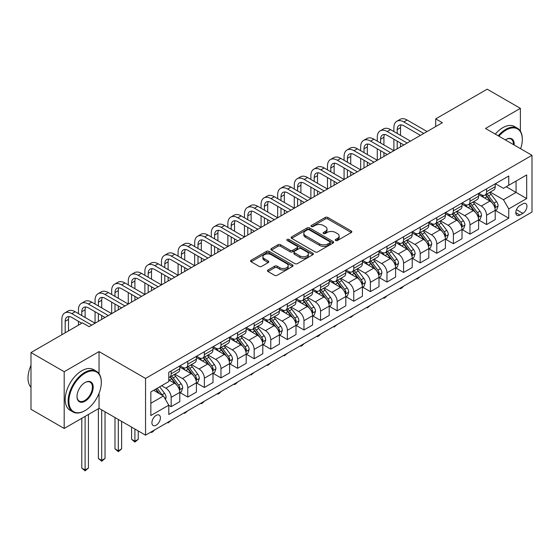 <?xml version="1.0" encoding="UTF-8"?>
<svg xmlns="http://www.w3.org/2000/svg" width="560" height="560" viewBox="0 0 560 560"><rect width="100%" height="100%" fill="white"/><g stroke="black" fill="none" stroke-linecap="round" stroke-linejoin="round"><path stroke-width="0.84" d="M335.615 240.513A1.288 0.742 0 0 0 337.442 240.513L351.295 232.519A1.841 1.064 0 0 0 351.834 231.763A1.841 1.064 0 0 0 351.295 231.014L327.831 217.462A1.841 1.064 0 0 0 325.22 217.462L311.367 225.463A1.288 0.742 0 0 0 310.989 225.988A1.288 0.742 0 0 0 311.367 226.513A1.288 0.742 0 0 0 313.194 226.513L314.986 225.484A5.901 3.409 0 0 1 323.33 225.484L325.283 226.611A5.901 3.409 0 0 1 327.012 229.019A5.901 3.409 0 0 1 325.283 231.427L323.491 232.463A1.288 0.742 0 0 0 323.113 232.988A1.288 0.742 0 0 0 323.491 233.513A1.288 0.742 0 0 0 325.318 233.513L327.11 232.477A5.901 3.409 0 0 1 335.454 232.477L337.407 233.611A5.901 3.409 0 0 1 339.136 236.019A5.901 3.409 0 0 1 337.407 238.427L335.615 239.463A1.288 0.742 0 0 0 335.237 239.988A1.288 0.742 0 0 0 335.615 240.513L335.615 239.463M156.156 425.201A6.013 3.472 120 0 0 160.083 419.909A6.013 3.472 120 0 0 159.166 415.093A6.013 3.472 120 0 0 156.156 415.387A6.013 3.472 120 0 0 152.229 420.686A6.013 3.472 120 0 0 153.153 425.502A6.013 3.472 120 0 0 156.156 425.201M267.995 269.997A1.841 1.064 0 0 0 267.456 270.753A1.841 1.064 0 0 0 267.995 271.502L274.575 275.303A1.841 1.064 0 0 0 277.186 275.303L292.565 266.42A1.841 1.064 0 0 0 293.104 265.671A1.841 1.064 0 0 0 292.565 264.915L269.101 251.37A1.841 1.064 0 0 0 266.497 251.37L251.111 260.253A1.841 1.064 0 0 0 250.572 261.002A1.841 1.064 0 0 0 251.111 261.758L259.063 266.35A1.841 1.064 0 0 0 261.674 266.35L268.254 262.549A1.841 1.064 0 0 0 268.793 261.793A1.841 1.064 0 0 0 268.254 261.044L264.313 258.762A4.928 2.849 0 0 1 262.864 256.753A4.928 2.849 0 0 1 265.909 254.121A4.928 2.849 0 0 1 271.285 254.737L286.734 263.655A4.928 2.849 0 0 1 288.176 265.671A4.928 2.849 0 0 1 285.131 268.303A4.928 2.849 0 0 1 279.755 267.687L277.186 266.196A1.841 1.064 0 0 0 274.575 266.196L267.995 269.997L267.995 271.502M99.05 351.596L64.19 371.721L30.989 352.555L30.989 409.29L64.19 428.463L99.05 408.338L145.537 435.169L145.537 378.427L99.05 351.596L99.05 373.688M520.38 131.124L520.38 108.346L485.52 128.471L532 155.309L145.537 378.427M520.38 108.346L487.179 89.173L435.715 118.888L435.715 126.553M30.989 352.555L82.453 322.84L89.089 326.676L442.358 122.717L435.715 118.888M315.119 251.895A1.841 1.064 0 0 0 317.723 251.895L333.109 243.019A1.841 1.064 0 0 0 333.648 242.263A1.841 1.064 0 0 0 333.109 241.514L309.645 227.962A1.841 1.064 0 0 0 307.034 227.962L291.655 236.845A1.841 1.064 0 0 0 291.116 237.601A1.841 1.064 0 0 0 291.655 238.35L315.119 251.895M287.672 240.793A1.288 0.742 0 0 1 288.981 240.975L288.981 239.442L312.837 253.218A1.841 1.064 0 0 1 313.376 253.967A1.841 1.064 0 0 1 312.837 254.723L297.451 263.599A1.841 1.064 0 0 1 294.847 263.599L271.383 250.054L271.383 248.549A1.841 1.064 0 0 0 270.844 249.298A1.841 1.064 0 0 0 271.383 250.054M271.383 248.549L277.963 244.748A1.841 1.064 0 0 1 280.574 244.748L290.087 250.243A1.841 1.064 0 0 0 292.698 250.243L297.066 247.723A1.841 1.064 0 0 0 297.605 246.967A1.841 1.064 0 0 0 297.066 246.218L287.154 240.492A1.288 0.742 0 0 1 286.776 239.967A1.288 0.742 0 0 1 287.574 239.281A1.288 0.742 0 0 1 288.981 239.442M522.837 203.84L519.918 205.527A5.824 3.36 120 0 0 516.11 210.658A5.824 3.36 120 0 0 517.006 215.327A5.824 3.36 120 0 0 519.918 215.04L522.837 213.353A5.824 3.36 120 0 0 526.638 208.222A5.824 3.36 120 0 0 525.749 203.553A5.824 3.36 120 0 0 522.837 203.84M145.537 435.169L532 212.044L532 155.309M495.411 183.715L503.447 188.356L508.76 185.283L508.76 176.008L168.777 372.295L168.777 381.577L150.843 391.923L150.843 415.541L168.777 405.188L168.777 414.47L508.76 218.183L508.76 208.901L503.447 199.703L490.238 192.08M508.76 185.283L526.687 174.937L526.687 198.548L508.76 208.901M64.19 371.721L64.19 428.463M506.233 186.746L516.061 192.416L516.061 181.069L526.687 174.937M503.447 199.703L516.061 192.416L526.687 198.548M150.843 403.277L163.464 395.99L153.636 390.313M168.777 405.265L171.164 406.651L171.164 397.369A7.511 4.34 -120 0 0 165.851 388.171L161.602 385.714M171.164 406.651L179.795 401.667L179.795 392.385A7.511 4.34 -120 0 0 174.482 383.187L168.777 379.89M179.998 392.581L187.768 397.061L187.768 387.786A7.511 4.34 -120 0 0 182.455 378.581L174.825 374.178M187.768 397.061L196.399 392.077L196.399 382.802A7.511 4.34 -120 0 0 191.086 373.597L179.795 367.08M196.595 382.991L204.365 387.478L204.365 378.203A7.511 4.34 -120 0 0 199.052 368.998L191.429 364.595M204.365 387.478L212.996 382.494L212.996 373.219A7.511 4.34 -120 0 0 207.69 364.014L196.399 357.497M213.199 373.408L220.969 377.895L220.969 368.62A7.511 4.34 -120 0 0 215.656 359.415L208.026 355.012M220.969 377.895L229.6 372.911L229.6 363.636A7.511 4.34 -120 0 0 224.287 354.431L212.996 347.914M229.796 363.825L237.566 368.312L237.566 359.03A7.511 4.34 -120 0 0 232.253 349.832L224.63 345.429M237.566 368.312L246.204 363.328L246.204 354.046A7.511 4.34 -120 0 0 240.891 344.848L229.6 338.331M246.4 354.242L254.17 358.729L254.17 349.447A7.511 4.34 -120 0 0 248.857 340.249L241.227 335.846M254.17 358.729L262.801 353.745L262.801 344.463A7.511 4.34 -120 0 0 257.488 335.265L246.204 328.748M263.004 344.659L270.767 349.139L270.767 339.864A7.511 4.34 -120 0 0 265.461 330.659L257.831 326.256M270.767 349.139L279.405 344.155L279.405 334.88A7.511 4.34 -120 0 0 274.092 325.682L262.801 319.158M279.601 335.069L287.371 339.556L287.371 330.281A7.511 4.34 -120 0 0 282.058 321.076L274.428 316.673M287.371 339.556L296.002 334.572L296.002 325.297A7.511 4.34 -120 0 0 290.689 316.092L279.405 309.575M296.205 325.486L303.975 329.973L303.975 320.698A7.511 4.34 -120 0 0 298.662 311.493L291.032 307.09M303.975 329.973L312.606 324.989L312.606 315.714A7.511 4.34 -120 0 0 307.293 306.509L296.002 299.992M312.802 315.903L320.572 320.39L320.572 311.108A7.511 4.34 -120 0 0 315.259 301.91L307.636 297.507M320.572 320.39L329.203 315.406L329.203 306.124A7.511 4.34 -120 0 0 323.89 296.926L312.606 290.409M329.406 306.32L337.176 310.807L337.176 301.525A7.511 4.34 -120 0 0 331.863 292.327L324.233 287.924M337.176 310.807L345.807 305.823L345.807 296.541A7.511 4.34 -120 0 0 340.494 287.343L329.203 280.826M346.003 296.737L353.773 301.217L353.773 291.942A7.511 4.34 -120 0 0 348.46 282.737L340.837 278.334M353.773 301.217L362.404 296.233L362.404 286.958A7.511 4.34 -120 0 0 357.091 277.76L345.807 271.236M362.607 287.147L370.377 291.634L370.377 282.359A7.511 4.34 -120 0 0 365.064 273.154L357.434 268.751M370.377 291.634L379.008 286.65L379.008 277.375A7.511 4.34 -120 0 0 373.695 268.17L362.404 261.653M379.204 277.564L386.974 282.051L386.974 272.776A7.511 4.34 -120 0 0 381.661 263.571L374.038 259.168M386.974 282.051L395.605 277.067L395.605 267.792A7.511 4.34 -120 0 0 390.299 258.587L379.008 252.07M395.808 267.981L403.578 272.468L403.578 263.186A7.511 4.34 -120 0 0 398.265 253.988L390.635 249.585M403.578 272.468L412.209 267.484L412.209 258.202A7.511 4.34 -120 0 0 406.896 249.004L395.605 242.487M412.405 258.398L420.175 262.885L420.175 253.603A7.511 4.34 -120 0 0 414.862 244.405L407.239 240.002M420.175 262.885L428.806 257.901L428.806 248.619A7.511 4.34 -120 0 0 423.5 239.421L412.209 232.904M429.009 248.815L436.779 253.295L436.779 244.02A7.511 4.34 -120 0 0 431.466 234.822L423.836 230.412M436.779 253.295L445.41 248.311L445.41 239.036A7.511 4.34 -120 0 0 440.097 229.838L428.806 223.314M445.606 239.225L453.376 243.712L453.376 234.437A7.511 4.34 -120 0 0 448.063 225.232L440.44 220.829M453.376 243.712L462.014 238.728L462.014 229.453A7.511 4.34 -120 0 0 456.701 220.248L445.41 213.731M462.21 229.642L469.98 234.129L469.98 224.854A7.511 4.34 -120 0 0 464.667 215.649L457.037 211.246M469.98 234.129L478.611 229.145L478.611 219.87A7.511 4.34 -120 0 0 473.298 210.665L462.014 204.148M478.814 220.059L486.577 224.546L486.577 215.264A7.511 4.34 -120 0 0 481.271 206.066L473.641 201.663M486.577 224.546L495.215 219.562L495.215 210.28A7.511 4.34 -120 0 0 489.902 201.082L478.611 194.565M478.814 193.298L481.271 194.719A7.511 4.34 -120 0 0 485.023 195.09A7.511 4.34 -120 0 0 486.577 191.653L486.577 188.811M462.21 202.881L464.667 204.302A7.511 4.34 -120 0 0 468.426 204.673A7.511 4.34 -120 0 0 469.98 201.236L469.98 198.401M445.606 212.471L448.063 213.885A7.511 4.34 -120 0 0 451.822 214.256A7.511 4.34 -120 0 0 453.376 210.819L453.376 207.984M429.009 222.054L431.466 223.468A7.511 4.34 -120 0 0 435.225 223.846A7.511 4.34 -120 0 0 436.779 220.402L436.779 217.567M412.405 231.637L414.862 233.058A7.511 4.34 -120 0 0 418.621 233.429A7.511 4.34 -120 0 0 420.175 229.985L420.175 227.15M395.808 241.22L398.265 242.641A7.511 4.34 -120 0 0 402.017 243.012A7.511 4.34 -120 0 0 403.578 239.575L403.578 236.733M379.204 250.803L381.661 252.224A7.511 4.34 -120 0 0 385.42 252.595A7.511 4.34 -120 0 0 386.974 249.158L386.974 246.316M362.607 260.386L365.064 261.807A7.511 4.34 -120 0 0 368.816 262.178A7.511 4.34 -120 0 0 370.377 258.741L370.377 255.906M346.003 269.976L348.46 271.39A7.511 4.34 -120 0 0 352.219 271.761A7.511 4.34 -120 0 0 353.773 268.324L353.773 265.489M329.406 279.559L331.863 280.98A7.511 4.34 -120 0 0 335.615 281.351A7.511 4.34 -120 0 0 337.176 277.907L337.176 275.072M312.802 289.142L315.259 290.563A7.511 4.34 -120 0 0 319.018 290.934A7.511 4.34 -120 0 0 320.572 287.497L320.572 284.655M296.205 298.725L298.662 300.146A7.511 4.34 -120 0 0 302.414 300.517A7.511 4.34 -120 0 0 303.975 297.08L303.975 294.238M279.601 308.308L282.058 309.729A7.511 4.34 -120 0 0 285.817 310.1A7.511 4.34 -120 0 0 287.371 306.663L287.371 303.828M263.004 317.898L265.461 319.312A7.511 4.34 -120 0 0 269.213 319.683A7.511 4.34 -120 0 0 270.767 316.246L270.767 313.411M246.4 327.481L248.857 328.902A7.511 4.34 -120 0 0 252.616 329.273A7.511 4.34 -120 0 0 254.17 325.829L254.17 322.994M229.796 337.064L232.253 338.485A7.511 4.34 -120 0 0 236.012 338.856A7.511 4.34 -120 0 0 237.566 335.419L237.566 332.577M213.199 346.647L215.656 348.068A7.511 4.34 -120 0 0 219.415 348.439A7.511 4.34 -120 0 0 220.969 345.002L220.969 342.16M196.595 356.23L199.052 357.651A7.511 4.34 -120 0 0 202.811 358.022A7.511 4.34 -120 0 0 204.365 354.585L204.365 351.75M179.998 365.82L182.455 367.234A7.511 4.34 -120 0 0 186.207 367.605A7.511 4.34 -120 0 0 187.768 364.168L187.768 361.333M495.411 210.476L508.76 218.183M485.023 195.09L493.654 190.106A7.511 4.34 -120 0 0 495.215 186.669L495.215 183.827M468.426 204.673L477.057 199.689A7.511 4.34 -120 0 0 478.611 196.252L478.611 193.417M451.822 214.256L460.453 209.272A7.511 4.34 -120 0 0 462.014 205.835L462.014 203M435.225 223.846L443.856 218.862A7.511 4.34 -120 0 0 445.41 215.418L445.41 212.583M418.621 233.429L427.252 228.445A7.511 4.34 -120 0 0 428.806 225.001L428.806 222.166M402.017 243.012L410.655 238.028A7.511 4.34 -120 0 0 412.209 234.591L412.209 231.749M385.42 252.595L394.051 247.611A7.511 4.34 -120 0 0 395.605 244.174L395.605 241.339M368.816 262.178L377.454 257.194A7.511 4.34 -120 0 0 379.008 253.757L379.008 250.922M352.219 271.761L360.85 266.784A7.511 4.34 -120 0 0 362.404 263.34L362.404 260.505M335.615 281.351L344.253 276.367A7.511 4.34 -120 0 0 345.807 272.923L345.807 270.088M319.018 290.934L327.649 285.95A7.511 4.34 -120 0 0 329.203 282.513L329.203 279.671M302.414 300.517L311.045 295.533A7.511 4.34 -120 0 0 312.606 292.096L312.606 289.254M285.817 310.1L294.448 305.116A7.511 4.34 -120 0 0 296.002 301.679L296.002 298.844M269.213 319.683L277.844 314.706A7.511 4.34 -120 0 0 279.405 311.262L279.405 308.427M252.616 329.273L261.247 324.289A7.511 4.34 -120 0 0 262.801 320.845L262.801 318.01M236.012 338.856L244.643 333.872A7.511 4.34 -120 0 0 246.204 330.435L246.204 327.593M219.415 348.439L228.046 343.455A7.511 4.34 -120 0 0 229.6 340.018L229.6 337.176M202.811 358.022L211.442 353.038A7.511 4.34 -120 0 0 212.996 349.601L212.996 346.766M186.207 367.605L194.845 362.621A7.511 4.34 -120 0 0 196.399 359.184L196.399 356.349M168.777 377.496A7.511 4.34 -120 0 0 169.61 377.195L178.241 372.211A7.511 4.34 -120 0 0 179.795 368.767L179.795 365.932M169.61 377.195A7.511 4.34 -120 0 0 171.164 373.751L171.164 370.916M163.464 395.99L168.777 405.188M99.05 408.338L99.05 393.323M336.133 240.695L337.407 239.96A5.901 3.409 0 0 0 339.136 237.552L339.136 236.019M327.012 229.019L327.012 230.552A5.901 3.409 0 0 1 325.283 232.96L324.009 233.695M351.267 232.533L327.831 219.002A1.841 1.064 0 0 0 325.22 219.002L311.885 226.695M333.081 243.033L309.645 229.495A1.841 1.064 0 0 0 307.034 229.495L291.676 238.364M329.847 242.788A1.288 0.742 0 0 0 330.225 242.263A1.288 0.742 0 0 0 329.847 241.738L309.253 229.845A1.288 0.742 0 0 0 307.426 229.845L305.536 230.937A5.901 3.409 0 0 0 303.807 233.345A5.901 3.409 0 0 0 305.536 235.753L319.613 243.88A5.901 3.409 0 0 0 327.957 243.88L329.847 242.788L329.847 244.321A1.288 0.742 0 0 0 330.225 243.796L330.225 242.263M303.807 233.345L303.807 234.878A5.901 3.409 0 0 0 305.536 237.286L305.536 235.753M329.847 244.321L327.957 245.413A5.901 3.409 0 0 1 319.613 245.413L305.536 237.286M271.404 250.068L277.963 246.281L277.963 244.748M297.605 246.967L297.605 248.5A1.841 1.064 0 0 1 297.066 249.256L292.698 251.776A1.841 1.064 0 0 1 290.087 251.776L280.574 246.281A1.841 1.064 0 0 0 277.963 246.281M288.981 240.975L312.809 254.737M299.964 255.941A4.928 2.849 0 0 0 305.34 256.557A4.928 2.849 0 0 0 308.385 253.932A4.928 2.849 0 0 0 306.936 251.916L301.497 248.773A1.841 1.064 0 0 0 298.886 248.773L294.518 251.293A1.841 1.064 0 0 0 293.979 252.049A1.841 1.064 0 0 0 294.518 252.798L299.964 255.941L299.964 257.474A4.928 2.849 0 0 0 305.34 258.097A4.928 2.849 0 0 0 308.385 255.465L308.385 253.932M293.979 252.049L293.979 253.582A1.841 1.064 0 0 0 294.518 254.331L294.518 252.798M299.964 257.474L294.518 254.331M288.176 265.671L288.176 267.204A4.928 2.849 0 0 1 285.131 269.836A4.928 2.849 0 0 1 279.755 269.22L277.186 267.729A1.841 1.064 0 0 0 274.575 267.729L268.016 271.516M262.864 256.753L262.864 258.286A4.928 2.849 0 0 0 264.313 260.302L264.313 258.762M268.233 262.563L264.313 260.302M292.544 266.434L269.101 252.903A1.841 1.064 0 0 0 266.497 252.903L251.139 261.772L251.111 260.253M495.215 210.588L496.804 209.671L498.134 205.835A4.977 2.877 -120 0 0 496.545 201.6L491.12 194.355A14.371 8.295 -120 0 0 489.552 192.479M484.155 197.764A14.371 8.295 -120 0 0 481.215 194.684M494.76 207.543L495.446 206.045A4.977 2.877 -120 0 0 494.025 203.056L488.593 195.811A14.371 8.295 -120 0 0 487.025 193.935M485.688 194.705A11.928 6.888 60 0 1 487.648 196.931L492.24 203.063M485.436 194.852A14.371 8.295 60 0 1 487.004 196.728L490.609 201.544M420.266 276.556L417.123 279.139L416.458 278.754M417.123 278.369L417.123 279.139M393.883 131.537L393.883 127.701A14.084 8.134 60 0 1 396.802 121.254L400.12 119.336A14.084 8.134 60 0 1 407.162 120.036L427.084 131.537M396.802 121.254A14.084 8.134 60 0 1 403.844 121.954L423.766 133.455M420.441 135.373L403.844 125.783A9.394 5.425 -120 0 0 399.147 125.321A9.394 5.425 -120 0 0 397.201 129.619L397.201 133.455M401.107 124.887A9.394 5.425 -120 0 0 400.519 127.701L400.519 135.373M397.201 141.12L397.201 148.792M400.519 143.038L400.519 146.874M360.682 150.703L360.682 146.874A14.084 8.134 60 0 1 363.594 140.427L366.919 138.509A14.084 8.134 60 0 1 373.961 139.202L393.883 150.703L393.883 139.202M478.611 220.171L480.207 219.254L481.53 215.418A4.977 2.877 -120 0 0 479.948 211.183L474.516 203.938A14.371 8.295 -120 0 0 472.948 202.062M467.551 207.347A14.371 8.295 -120 0 0 464.611 204.267M478.156 217.126L478.849 215.635A4.977 2.877 -120 0 0 477.421 212.639L471.996 205.394A14.371 8.295 -120 0 0 470.428 203.518M469.091 204.288A11.928 6.888 60 0 1 471.051 206.514L475.643 212.646M468.832 204.435A14.371 8.295 60 0 1 470.4 206.318L474.012 211.127M403.662 286.139L401.849 287.959L400.519 288.722L399.854 288.337M400.519 287.952L400.519 288.722M462.014 229.761L463.603 228.837L464.933 225.001A4.977 2.877 -120 0 0 463.344 220.766L457.919 213.521A14.371 8.295 -120 0 0 456.351 211.645M450.954 216.93A14.371 8.295 -120 0 0 448.014 213.857M461.559 226.709L462.245 225.218A4.977 2.877 -120 0 0 460.824 222.222L455.392 214.977A14.371 8.295 -120 0 0 453.824 213.101M452.487 213.871A11.928 6.888 60 0 1 454.447 216.097L459.039 222.229M452.235 214.018A14.371 8.295 60 0 1 453.803 215.901L457.408 220.717M387.065 295.722L385.252 297.542L383.922 298.305L383.257 297.92M383.922 297.542L383.922 298.305M445.41 239.344L447.006 238.42L448.329 234.591A4.977 2.877 -120 0 0 446.74 230.349L441.315 223.104A14.371 8.295 -120 0 0 439.747 221.228M434.35 226.52A14.371 8.295 -120 0 0 431.41 223.44M444.955 236.292L445.641 234.801A4.977 2.877 -120 0 0 444.22 231.805L438.795 224.56A14.371 8.295 -120 0 0 437.227 222.684M435.89 223.461A11.928 6.888 60 0 1 437.843 225.68L442.442 231.812M435.631 223.608A14.371 8.295 60 0 1 437.199 225.484L440.804 230.3M370.461 305.312L367.318 307.895L366.653 307.51M367.318 307.125L367.318 307.895M377.279 141.12L377.279 137.291A14.084 8.134 60 0 1 380.198 130.837L383.516 128.919A14.084 8.134 60 0 1 390.558 129.619L410.48 141.12M380.198 130.837A14.084 8.134 60 0 1 387.24 131.537L407.162 143.038M403.844 144.956L387.24 135.373A9.394 5.425 -120 0 0 382.543 134.904A9.394 5.425 -120 0 0 380.604 139.202L380.604 143.038M384.51 134.47A9.394 5.425 -120 0 0 383.922 137.291L383.922 144.956M380.604 150.703L380.604 158.375M383.922 152.621L383.922 156.457M344.078 160.293L344.078 156.457A14.084 8.134 60 0 1 346.997 150.01L350.315 148.092A14.084 8.134 60 0 1 357.357 148.792L377.279 160.293L377.279 148.792M363.594 140.427A14.084 8.134 60 0 1 370.643 141.12L390.558 152.621M387.24 154.539L370.643 144.956A9.394 5.425 -120 0 0 365.946 144.487A9.394 5.425 -120 0 0 364 148.792L364 152.621M367.906 144.06A9.394 5.425 -120 0 0 367.318 146.874L367.318 154.539M364 160.293L364 167.958M367.318 162.204L367.318 166.04M327.481 169.876L327.481 166.04A14.084 8.134 60 0 1 330.393 159.593L333.718 157.675A14.084 8.134 60 0 1 340.76 158.375L360.682 169.876L360.682 158.375M346.997 150.01A14.084 8.134 60 0 1 354.039 150.703L373.961 162.204M370.643 164.122L354.039 154.539A9.394 5.425 -120 0 0 349.342 154.077A9.394 5.425 -120 0 0 347.396 158.375L347.396 162.204M351.309 153.643A9.394 5.425 -120 0 0 350.721 156.457L350.721 164.122M347.396 169.876L347.396 177.541M350.721 171.794L350.721 175.623M310.877 179.459L310.877 175.623A14.084 8.134 60 0 1 313.796 169.176L317.114 167.258A14.084 8.134 60 0 1 324.156 167.958L344.078 179.459L344.078 167.958M428.806 248.927L430.402 248.01L431.732 244.174A4.977 2.877 -120 0 0 430.143 239.932L424.718 232.694A14.371 8.295 -120 0 0 423.15 230.811M417.753 236.103A14.371 8.295 -120 0 0 414.813 233.023M428.358 245.875L429.044 244.384A4.977 2.877 -120 0 0 427.616 241.388L422.191 234.15A14.371 8.295 -120 0 0 420.623 232.267M419.286 233.044A11.928 6.888 60 0 1 421.246 235.27L425.838 241.395M419.034 233.191A14.371 8.295 60 0 1 420.602 235.067L424.207 239.883M353.864 314.895L350.721 317.478L350.056 317.093M350.721 316.708L350.721 317.478M330.393 159.593A14.084 8.134 60 0 1 337.442 160.293L357.357 171.794M354.039 173.705L337.442 164.122A9.394 5.425 -120 0 0 332.745 163.66A9.394 5.425 -120 0 0 330.799 167.958L330.799 171.794M334.705 163.226A9.394 5.425 -120 0 0 334.117 166.04L334.117 173.705M330.799 179.459L330.799 187.124M334.117 181.377L334.117 185.206M294.28 189.042L294.28 185.213A14.084 8.134 60 0 1 297.192 178.759L300.517 176.841A14.084 8.134 60 0 1 307.559 177.541L327.481 189.042L327.481 177.541M520.611 148.736A22.911 13.23 120 0 0 522.305 139.433A22.911 13.23 120 0 0 506.1 130.081A22.911 13.23 120 0 0 498.897 136.192M498.204 135.793A23.478 13.552 -60 0 1 505.701 129.388A23.478 13.552 -60 0 1 517.44 128.226A23.478 13.552 -60 0 1 522.305 138.978A23.478 13.552 -60 0 1 522.305 139.209M505.344 139.916A11.459 6.615 -60 0 1 506.1 139.433L506.1 139.433A11.459 6.615 -60 0 1 514.171 145.012M495.278 134.106A23.478 13.552 -60 0 1 502.782 127.701A23.478 13.552 -60 0 1 514.521 126.539L517.44 128.226M513.394 144.564A10.892 6.286 120 0 0 511.154 139.125A10.892 6.286 120 0 0 505.904 139.552M84.707 410.788L85.106 410.557A22.911 13.23 120 0 0 101.311 382.494A22.911 13.23 120 0 0 85.106 373.142A22.911 13.23 120 0 0 68.901 401.205A22.911 13.23 120 0 0 85.106 410.557L84.707 410.788A23.478 13.552 -60 0 1 72.968 411.95A23.478 13.552 -60 0 1 69.37 393.141A23.478 13.552 -60 0 1 84.707 372.449A23.478 13.552 -60 0 1 96.446 371.287A23.478 13.552 -60 0 1 101.311 382.032A23.478 13.552 -60 0 1 101.311 382.27M85.106 401.205A11.459 6.615 -60 0 1 77.007 396.529A11.459 6.615 -60 0 1 85.106 382.494L85.106 382.494A11.459 6.615 -60 0 1 93.205 387.17A11.459 6.615 -60 0 1 85.106 401.205M77.007 396.291A10.892 6.286 120 0 0 79.261 401.051A10.892 6.286 120 0 0 84.707 400.512A10.892 6.286 120 0 0 91.826 390.915A10.892 6.286 120 0 0 90.153 382.186A10.892 6.286 120 0 0 84.903 382.613M72.968 411.95L70.049 410.263A23.478 13.552 -60 0 1 66.451 391.454A23.478 13.552 -60 0 1 81.788 370.762A23.478 13.552 -60 0 1 93.527 369.6L96.446 371.287M30.989 387.296A23.478 13.552 -60 0 1 30.989 365.351M412.209 258.51L413.805 257.593L415.128 253.757A4.977 2.877 -120 0 0 413.539 249.522L408.114 242.277A14.371 8.295 -120 0 0 406.546 240.401M401.149 245.686A14.371 8.295 -120 0 0 398.209 242.606M411.754 255.465L412.44 253.967A4.977 2.877 -120 0 0 411.019 250.978L405.594 243.733A14.371 8.295 -120 0 0 404.026 241.857M402.689 242.627A11.928 6.888 60 0 1 404.642 244.853L409.234 250.985M402.43 242.774A14.371 8.295 60 0 1 403.998 244.65L407.603 249.466M337.26 324.478L334.117 327.061L333.452 326.676M334.117 326.291L334.117 327.061M395.605 268.093L397.201 267.176L398.531 263.34A4.977 2.877 -120 0 0 396.942 259.105L391.517 251.86A14.371 8.295 -120 0 0 389.949 249.984M384.552 255.269A14.371 8.295 -120 0 0 381.605 252.189M395.157 265.048L395.843 263.557A4.977 2.877 -120 0 0 394.415 260.561L388.99 253.316A14.371 8.295 -120 0 0 387.422 251.44M386.085 252.21A11.928 6.888 60 0 1 388.045 254.436L392.637 260.568M385.833 252.357A14.371 8.295 60 0 1 387.394 254.24L391.006 259.049M320.663 334.061L318.843 335.881L317.52 336.644L316.855 336.259M317.52 335.874L317.52 336.644M379.008 277.683L380.604 276.759L381.927 272.923A4.977 2.877 -120 0 0 380.338 268.688L374.913 261.443A14.371 8.295 -120 0 0 373.345 259.567M367.948 264.852A14.371 8.295 -120 0 0 365.008 261.779M378.553 274.631L379.239 273.14A4.977 2.877 -120 0 0 377.818 270.144L372.393 262.899A14.371 8.295 -120 0 0 370.825 261.023M369.488 261.793A11.928 6.888 60 0 1 371.441 264.019L376.033 270.151M369.229 261.94A14.371 8.295 60 0 1 370.797 263.823L374.402 268.639M304.059 343.644L302.246 345.464L300.916 346.227L300.251 345.842M300.916 345.464L300.916 346.227M362.404 287.266L364 286.342L365.33 282.513A4.977 2.877 -120 0 0 363.741 278.271L358.316 271.026A14.371 8.295 -120 0 0 356.748 269.15M351.351 274.442A14.371 8.295 -120 0 0 348.404 271.362M361.956 284.214L362.642 282.723A4.977 2.877 -120 0 0 361.214 279.727L355.789 272.482A14.371 8.295 -120 0 0 354.221 270.606M352.884 271.383A11.928 6.888 60 0 1 354.844 273.602L359.436 279.734M352.625 271.53A14.371 8.295 60 0 1 354.193 273.406L357.805 278.222M287.462 353.234L284.319 355.817L283.654 355.432M284.319 355.047L284.319 355.817M345.807 296.849L347.396 295.932L348.726 292.096A4.977 2.877 -120 0 0 347.137 287.854L341.712 280.616A14.371 8.295 -120 0 0 340.144 278.733M334.747 284.025A14.371 8.295 -120 0 0 331.807 280.945M345.352 293.797L346.038 292.306A4.977 2.877 -120 0 0 344.617 289.31L339.192 282.072A14.371 8.295 -120 0 0 337.624 280.189M336.287 280.966A11.928 6.888 60 0 1 338.24 283.192L342.832 289.317M336.028 281.113A14.371 8.295 60 0 1 337.596 282.989L341.201 287.805M270.858 362.817L267.715 365.4L267.05 365.015M267.715 364.63L267.715 365.4M313.796 169.176A14.084 8.134 60 0 1 320.838 169.876L340.76 181.377M337.442 183.295L320.838 173.705A9.394 5.425 -120 0 0 316.141 173.243A9.394 5.425 -120 0 0 314.195 177.541L314.195 181.377M318.108 172.809A9.394 5.425 -120 0 0 317.52 175.623L317.52 183.295M314.195 189.042L314.195 196.714M317.52 190.96L317.52 194.796M277.676 198.625L277.676 194.796A14.084 8.134 60 0 1 280.595 188.349L283.913 186.431A14.084 8.134 60 0 1 290.955 187.124L310.877 198.625L310.877 187.124M297.192 178.759A14.084 8.134 60 0 1 304.234 179.459L324.156 190.96M320.838 192.878L304.234 183.295A9.394 5.425 -120 0 0 299.544 182.826A9.394 5.425 -120 0 0 297.598 187.124L297.598 190.96M301.504 182.392A9.394 5.425 -120 0 0 300.916 185.213L300.916 192.878M297.598 198.625L297.598 206.297M300.916 200.543L300.916 204.379M261.072 208.215L261.072 204.379A14.084 8.134 60 0 1 263.991 197.932L267.316 196.014A14.084 8.134 60 0 1 274.358 196.714L294.28 208.215L294.28 196.714M280.595 188.349A14.084 8.134 60 0 1 287.637 189.042L307.559 200.543M304.234 202.461L287.637 192.878A9.394 5.425 -120 0 0 282.94 192.409A9.394 5.425 -120 0 0 280.994 196.714L280.994 200.543M284.907 191.982A9.394 5.425 -120 0 0 284.319 194.796L284.319 202.461M280.994 208.215L280.994 215.88M284.319 210.126L284.319 213.962M244.475 217.798L244.475 213.962A14.084 8.134 60 0 1 247.394 207.515L250.712 205.597A14.084 8.134 60 0 1 257.754 206.297L277.676 217.798L277.676 206.297M263.991 197.932A14.084 8.134 60 0 1 271.033 198.625L290.955 210.126M287.637 212.044L271.033 202.461A9.394 5.425 -120 0 0 266.343 201.999A9.394 5.425 -120 0 0 264.397 206.297L264.397 210.126M268.303 201.565A9.394 5.425 -120 0 0 267.715 204.379L267.715 212.044M264.397 217.798L264.397 225.463M267.715 219.716L267.715 223.545M227.871 227.381L227.871 223.545A14.084 8.134 60 0 1 230.79 217.098L234.108 215.18A14.084 8.134 60 0 1 241.157 215.88L261.072 227.381L261.072 215.88M247.394 207.515A14.084 8.134 60 0 1 254.436 208.215L274.358 219.716M271.033 221.627L254.436 212.044A9.394 5.425 -120 0 0 249.739 211.582A9.394 5.425 -120 0 0 247.793 215.88L247.793 219.716M251.706 211.148A9.394 5.425 -120 0 0 251.118 213.962L251.118 221.627M247.793 227.381L247.793 235.046M251.118 229.299L251.118 233.128M211.274 236.964L211.274 233.135A14.084 8.134 60 0 1 214.193 226.681L217.511 224.763A14.084 8.134 60 0 1 224.553 225.463L244.475 236.964L244.475 225.463M329.203 306.432L330.799 305.515L332.129 301.679A4.977 2.877 -120 0 0 330.54 297.444L325.108 290.199A14.371 8.295 -120 0 0 323.54 288.323M318.15 293.608A14.371 8.295 -120 0 0 315.203 290.528M328.748 303.387L329.441 301.889A4.977 2.877 -120 0 0 328.013 298.9L322.588 291.655A14.371 8.295 -120 0 0 321.02 289.779M319.683 290.549A11.928 6.888 60 0 1 321.643 292.775L326.235 298.907M319.424 290.696A14.371 8.295 60 0 1 320.992 292.572L324.604 297.388M254.254 372.4L251.118 374.983L250.446 374.598M251.118 374.213L251.118 374.983M230.79 217.098A14.084 8.134 60 0 1 237.832 217.798L257.754 229.299M254.436 231.217L237.832 221.627A9.394 5.425 -120 0 0 233.142 221.165A9.394 5.425 -120 0 0 231.196 225.463L231.196 229.299M235.102 220.731A9.394 5.425 -120 0 0 234.514 223.545L234.514 231.217M231.196 236.964L231.196 244.636M234.514 238.882L234.514 242.718M194.67 246.547L194.67 242.718A14.084 8.134 60 0 1 197.589 236.264L200.907 234.353A14.084 8.134 60 0 1 207.956 235.046L227.871 246.547L227.871 235.046M312.606 316.015L314.195 315.098L315.525 311.262A4.977 2.877 -120 0 0 313.936 307.027L308.511 299.782A14.371 8.295 -120 0 0 306.943 297.906M301.546 303.191A14.371 8.295 -120 0 0 298.606 300.111M312.151 312.97L312.837 311.479A4.977 2.877 -120 0 0 311.416 308.483L305.984 301.238A14.371 8.295 -120 0 0 304.416 299.362M303.079 300.132A11.928 6.888 60 0 1 305.039 302.358L309.631 308.49M302.827 300.279A14.371 8.295 60 0 1 304.395 302.155L308 306.971M237.657 381.983L235.844 383.803L234.514 384.566L233.849 384.181M234.514 383.796L234.514 384.566M214.193 226.681A14.084 8.134 60 0 1 221.235 227.381L241.157 238.882M237.832 240.8L221.235 231.217A9.394 5.425 -120 0 0 216.538 230.748A9.394 5.425 -120 0 0 214.592 235.046L214.592 238.882M218.498 230.314A9.394 5.425 -120 0 0 217.91 233.135L217.91 240.8M214.592 246.547L214.592 254.219M217.91 248.465L217.91 252.301M178.073 256.137L178.073 252.301A14.084 8.134 60 0 1 180.992 245.854L184.31 243.936A14.084 8.134 60 0 1 191.352 244.636L211.274 256.137L211.274 244.636M296.002 325.605L297.598 324.681L298.921 320.845A4.977 2.877 -120 0 0 297.339 316.61L291.907 309.365A14.371 8.295 -120 0 0 290.339 307.489M284.942 312.774A14.371 8.295 -120 0 0 282.002 309.701M295.547 322.553L296.24 321.062A4.977 2.877 -120 0 0 294.812 318.066L289.387 310.821A14.371 8.295 -120 0 0 287.819 308.945M286.482 309.715A11.928 6.888 60 0 1 288.442 311.941L293.034 318.073M286.223 309.862A14.371 8.295 60 0 1 287.791 311.745L291.403 316.561M221.053 391.566L219.24 393.386L217.91 394.149L217.245 393.764M217.91 393.386L217.91 394.149M197.589 236.264A14.084 8.134 60 0 1 204.631 236.964L224.553 248.465M221.235 250.383L204.631 240.8A9.394 5.425 -120 0 0 199.934 240.331A9.394 5.425 -120 0 0 197.995 244.636L197.995 248.465M201.901 239.904A9.394 5.425 -120 0 0 201.313 242.718L201.313 250.383M197.995 256.137L197.995 263.802M201.313 258.048L201.313 261.884M161.469 265.72L161.469 261.884A14.084 8.134 60 0 1 164.388 255.437L167.706 253.519A14.084 8.134 60 0 1 174.748 254.219L194.67 265.72L194.67 254.219M279.405 335.188L280.994 334.264L282.324 330.435A4.977 2.877 -120 0 0 280.735 326.193L275.31 318.948A14.371 8.295 -120 0 0 273.742 317.072M268.345 322.364A14.371 8.295 -120 0 0 265.405 319.284M278.95 332.136L279.636 330.645A4.977 2.877 -120 0 0 278.215 327.649L272.783 320.404A14.371 8.295 -120 0 0 271.215 318.528M269.878 319.298A11.928 6.888 60 0 1 271.838 321.524L276.43 327.656M269.626 319.452A14.371 8.295 60 0 1 271.194 321.328L274.799 326.144M204.456 401.156L202.643 402.969L201.313 403.732L200.648 403.354M201.313 402.969L201.313 403.732M180.992 245.854A14.084 8.134 60 0 1 188.034 246.547L207.949 258.048M204.631 259.966L188.034 250.383A9.394 5.425 -120 0 0 183.337 249.921A9.394 5.425 -120 0 0 181.391 254.219L181.391 258.048M185.297 249.487A9.394 5.425 -120 0 0 184.709 252.301L184.709 259.966M181.391 265.72L181.391 273.385M184.709 267.638L184.709 271.467M144.872 275.303L144.872 271.467A14.084 8.134 60 0 1 147.784 265.02L151.109 263.102A14.084 8.134 60 0 1 158.151 263.802L178.073 275.303L178.073 263.802M262.801 344.771L264.397 343.854L265.72 340.018A4.977 2.877 -120 0 0 264.131 335.776L258.706 328.538A14.371 8.295 -120 0 0 257.138 326.655M251.741 331.947A14.371 8.295 -120 0 0 248.801 328.867M262.346 341.719L263.039 340.228A4.977 2.877 -120 0 0 261.611 337.232L256.186 329.994A14.371 8.295 -120 0 0 254.618 328.111M253.281 328.888A11.928 6.888 60 0 1 255.241 331.114L259.833 337.239M253.022 329.035A14.371 8.295 60 0 1 254.59 330.911L258.202 335.727M187.852 410.739L184.709 413.322L184.044 412.937M184.709 412.552L184.709 413.322M164.388 255.437A14.084 8.134 60 0 1 171.43 256.137L191.352 267.638M188.034 269.549L171.43 259.966A9.394 5.425 -120 0 0 166.733 259.504A9.394 5.425 -120 0 0 164.794 263.802L164.794 267.638M168.7 259.07A9.394 5.425 -120 0 0 168.112 261.884L168.112 269.549M164.794 275.303L164.794 282.968M168.112 277.221L168.112 281.05M128.268 284.886L128.268 281.05A14.084 8.134 60 0 1 131.187 274.603L134.505 272.685A14.084 8.134 60 0 1 141.547 273.385L161.469 284.886L161.469 273.385M246.204 354.354L247.793 353.437L249.123 349.601A4.977 2.877 -120 0 0 247.534 345.366L242.109 338.121A14.371 8.295 -120 0 0 240.541 336.238M235.144 341.53A14.371 8.295 -120 0 0 232.204 338.45M245.749 351.309L246.435 349.811A4.977 2.877 -120 0 0 245.007 346.822L239.582 339.577A14.371 8.295 -120 0 0 238.014 337.701M236.677 338.471A11.928 6.888 60 0 1 238.637 340.697L243.229 346.829M236.425 338.618A14.371 8.295 60 0 1 237.993 340.494L241.598 345.31M171.255 420.322L168.112 422.905L167.447 422.52M168.112 422.135L168.112 422.905M147.784 265.02A14.084 8.134 60 0 1 154.833 265.72L174.748 277.221M171.43 279.139L154.833 269.549A9.394 5.425 -120 0 0 150.136 269.087A9.394 5.425 -120 0 0 148.19 273.385L148.19 277.221M152.096 268.653A9.394 5.425 -120 0 0 151.508 271.467L151.508 279.139M148.19 284.886L148.19 292.551M151.508 286.804L151.508 290.64M111.671 294.469L111.671 290.64A14.084 8.134 60 0 1 114.583 284.186L117.908 282.275A14.084 8.134 60 0 1 124.95 282.968L144.872 294.469L144.872 282.968M229.6 363.937L231.196 363.02L232.519 359.184A4.977 2.877 -120 0 0 230.93 354.949L225.505 347.704A14.371 8.295 -120 0 0 223.937 345.828M218.54 351.113A14.371 8.295 -120 0 0 215.6 348.033M229.145 360.892L229.831 359.394A4.977 2.877 -120 0 0 228.41 356.405L222.985 349.16A14.371 8.295 -120 0 0 221.417 347.284M220.08 348.054A11.928 6.888 60 0 1 222.033 350.28L226.625 356.412M219.821 348.201A14.371 8.295 60 0 1 221.389 350.077L224.994 354.893M154.651 429.905L152.838 431.725L151.508 432.488L150.843 432.103M151.508 431.718L151.508 432.488M212.996 373.527L214.592 372.603L215.922 368.767A4.977 2.877 -120 0 0 214.333 364.532L208.908 357.287A14.371 8.295 -120 0 0 207.34 355.411M201.943 360.696A14.371 8.295 -120 0 0 199.003 357.623M212.548 370.475L213.234 368.984A4.977 2.877 -120 0 0 211.806 365.988L206.381 358.743A14.371 8.295 -120 0 0 204.813 356.867M203.476 357.637A11.928 6.888 60 0 1 205.436 359.863L210.028 365.995M203.224 357.784A14.371 8.295 60 0 1 204.792 359.667L208.397 364.483M134.911 429.037L134.911 441.231L138.229 439.313L138.229 430.955M138.229 439.313L134.911 442.071L131.586 439.313L131.586 427.119M131.586 439.313L134.911 441.231L134.911 442.071M196.399 383.11L197.995 382.186L199.318 378.357A4.977 2.877 -120 0 0 197.729 374.115L192.304 366.87A14.371 8.295 -120 0 0 190.736 364.994M185.339 370.286A14.371 8.295 -120 0 0 182.399 367.206M195.944 380.058L196.63 378.567A4.977 2.877 -120 0 0 195.209 375.571L189.784 368.326A14.371 8.295 -120 0 0 188.216 366.45M186.879 367.22A11.928 6.888 60 0 1 188.832 369.446L193.424 375.578M186.62 367.374A14.371 8.295 60 0 1 188.188 369.25L191.793 374.066M118.307 419.454L118.307 450.814L121.625 448.896L121.625 421.372M121.625 448.896L118.307 451.654L114.989 448.896L114.989 417.536M114.989 448.896L118.307 450.814L118.307 451.654M179.795 392.693L181.391 391.776L182.721 387.94A4.977 2.877 -120 0 0 181.132 383.698L175.707 376.46A14.371 8.295 -120 0 0 174.139 374.577M179.347 389.641L180.033 388.15A4.977 2.877 -120 0 0 178.605 385.154L173.18 377.916A14.371 8.295 -120 0 0 171.612 376.033M170.275 376.81A11.928 6.888 60 0 1 172.235 379.036L176.827 385.161M170.016 376.957A14.371 8.295 60 0 1 171.584 378.833L175.196 383.649M101.71 409.871L101.71 460.397L105.028 458.479L105.028 411.782M105.028 458.479L101.71 461.244L98.385 458.479L98.385 408.716M98.385 458.479L101.71 460.397L101.71 461.244M131.187 274.603A14.084 8.134 60 0 1 138.229 275.303L158.151 286.804M154.833 288.722L138.229 279.139A9.394 5.425 -120 0 0 133.532 278.67A9.394 5.425 -120 0 0 131.586 282.968L131.586 286.804M135.499 278.236A9.394 5.425 -120 0 0 134.911 281.05L134.911 288.722M131.586 294.469L131.586 302.141M134.911 296.387L134.911 300.223M95.067 304.059L95.067 300.223A14.084 8.134 60 0 1 97.986 293.776L101.304 291.858A14.084 8.134 60 0 1 108.346 292.558L128.268 304.059L128.268 292.558M114.583 284.186A14.084 8.134 60 0 1 121.625 284.886L141.547 296.387M138.229 298.305L121.625 288.722A9.394 5.425 -120 0 0 116.935 288.253A9.394 5.425 -120 0 0 114.989 292.558L114.989 296.387M118.895 287.826A9.394 5.425 -120 0 0 118.307 290.64L118.307 298.305M114.989 304.059L114.989 311.724M118.307 305.97L118.307 309.806M78.463 313.642L78.463 309.806A14.084 8.134 60 0 1 81.382 303.359L84.707 301.441A14.084 8.134 60 0 1 91.749 302.141L111.671 313.642L111.671 302.141M97.986 293.776A14.084 8.134 60 0 1 105.028 294.469L124.95 305.97M121.625 307.888L105.028 298.305A9.394 5.425 -120 0 0 100.331 297.843A9.394 5.425 -120 0 0 98.385 302.141L98.385 305.97M102.298 297.409A9.394 5.425 -120 0 0 101.71 300.223L101.71 307.888M98.385 313.642L98.385 321.307M101.71 315.56L101.71 319.389M61.866 334.726L61.866 319.389A14.084 8.134 60 0 1 64.785 312.942L68.103 311.024A14.084 8.134 60 0 1 75.145 311.724L95.067 323.225L95.067 311.724M81.382 303.359A14.084 8.134 60 0 1 88.424 304.059L108.346 315.56M105.028 317.471L88.424 307.888A9.394 5.425 -120 0 0 83.734 307.426A9.394 5.425 -120 0 0 81.788 311.724L81.788 315.56M85.694 306.992A9.394 5.425 -120 0 0 85.106 309.806L85.106 317.471M78.463 325.143L78.463 321.307M165.452 399.441L166.117 397.523A4.977 2.877 -120 0 0 164.528 393.288L159.691 386.82M162.456 395.409A4.977 2.877 -120 0 0 162.008 394.744L157.164 388.276M155.918 388.997L159.397 393.645M155.568 389.2L158.522 393.134M85.106 416.388L85.106 469.98L88.424 468.069L88.424 414.47M88.424 468.069L85.106 470.827L81.788 468.069L81.788 418.299M81.788 468.069L85.106 469.98L85.106 470.827M64.785 312.942A14.084 8.134 60 0 1 71.827 313.642L91.749 325.143M81.788 323.225L71.827 317.471A9.394 5.425 -120 0 0 67.13 317.009A9.394 5.425 -120 0 0 65.184 321.307L65.184 332.808M69.097 316.575A9.394 5.425 -120 0 0 68.509 319.389L68.509 330.89M165.851 388.171L174.482 383.187M182.455 378.581L191.086 373.597M199.052 368.998L207.69 364.014M215.656 359.415L224.287 354.431M232.253 349.832L240.891 344.848M248.857 340.249L257.488 335.265M265.461 330.659L274.092 325.682M282.058 321.076L290.689 316.092M298.662 311.493L307.293 306.509M315.259 301.91L323.89 296.926M331.863 292.327L340.494 287.343M348.46 282.737L357.091 277.76M365.064 273.154L373.695 268.17M381.661 263.571L390.299 258.587M398.265 253.988L406.896 249.004M414.862 244.405L423.5 239.421M431.466 234.822L440.097 229.838M448.063 225.232L456.701 220.248M464.667 215.649L473.298 210.665M481.271 206.066L489.902 201.082M486.577 191.653L495.215 186.669M486.577 215.264L495.215 210.28M469.98 224.854L478.611 219.87M469.98 201.236L478.611 196.252M453.376 234.437L462.014 229.453M453.376 210.819L462.014 205.835M436.779 244.02L445.41 239.036M436.779 220.402L445.41 215.418M420.175 253.603L428.806 248.619M420.175 229.985L428.806 225.001M403.578 263.186L412.209 258.202M403.578 239.575L412.209 234.591M386.974 272.776L395.605 267.792M386.974 249.158L395.605 244.174M370.377 282.359L379.008 277.375M370.377 258.741L379.008 253.757M353.773 291.942L362.404 286.958M353.773 268.324L362.404 263.34M337.176 301.525L345.807 296.541M337.176 277.907L345.807 272.923M320.572 311.108L329.203 306.124M320.572 287.497L329.203 282.513M303.975 320.698L312.606 315.714M303.975 297.08L312.606 292.096M287.371 330.281L296.002 325.297M287.371 306.663L296.002 301.679M270.767 339.864L279.405 334.88M270.767 316.246L279.405 311.262M254.17 349.447L262.801 344.463M254.17 325.829L262.801 320.845M237.566 359.03L246.204 354.046M237.566 335.419L246.204 330.435M220.969 368.62L229.6 363.636M220.969 345.002L229.6 340.018M204.365 378.203L212.996 373.219M204.365 354.585L212.996 349.601M187.768 387.786L196.399 382.802M187.768 364.168L196.399 359.184M171.164 397.369L179.795 392.385M171.164 373.751L179.795 368.767M516.467 209.671L522.837 213.353M515.795 212.66L519.918 215.04M337.407 239.96L337.407 238.427M323.491 233.513L323.491 232.463M325.283 232.96L325.283 231.427M311.367 226.513L311.367 225.463M325.22 219.002L325.22 217.462M327.831 219.002L327.831 217.462M351.295 232.519L351.295 231.014M291.655 238.35L291.655 236.845M307.034 229.495L307.034 227.962M309.645 229.495L309.645 227.962M333.109 243.019L333.109 241.514M319.613 245.413L319.613 243.88M327.957 245.413L327.957 243.88M280.574 246.281L280.574 244.748M290.087 251.776L290.087 250.243M292.698 251.776L292.698 250.243M297.066 249.256L297.066 247.723M312.837 254.723L312.837 253.218M274.575 267.729L274.575 266.196M277.186 267.729L277.186 266.196M279.755 269.22L279.755 267.687M268.254 262.549L268.254 261.044M266.497 252.903L266.497 251.37M269.101 252.903L269.101 251.37M292.565 266.42L292.565 264.915M494.844 207.816L498.099 205.933M488.593 195.811L491.12 194.355M484.68 198.072L487.004 196.728M494.025 203.056L496.545 201.6M493.626 204.995L495.446 206.045M407.162 120.036L403.844 121.954M400.519 127.701L397.201 129.619M478.24 217.399L481.502 215.516M471.996 205.394L474.516 203.938M468.083 207.655L470.4 206.318M477.421 212.639L479.948 211.183M477.029 214.585L478.849 215.635M461.636 226.982L464.898 225.099M455.392 214.977L457.919 213.521M451.479 217.238L453.803 215.901M460.824 222.222L463.344 220.766M460.425 224.168L462.245 225.218M445.039 236.565L448.301 234.682M438.795 224.56L441.315 223.104M434.882 226.821L437.199 225.484M444.22 231.805L446.74 230.349M443.828 233.751L445.641 234.801M390.558 129.619L387.24 131.537M383.922 137.291L380.604 139.202M373.961 139.202L370.643 141.12M367.318 146.874L364 148.792M357.357 148.792L354.039 150.703M350.721 156.457L347.396 158.375M428.435 246.148L431.697 244.272M422.191 234.15L424.718 232.694M418.278 236.404L420.602 235.067M427.616 241.388L430.143 239.932M427.224 243.334L429.044 244.384M340.76 158.375L337.442 160.293M334.117 166.04L330.799 167.958M411.838 255.738L415.1 253.855M405.594 243.733L408.114 242.277M401.681 245.994L403.998 244.65M411.019 250.978L413.539 249.522M410.627 252.917L412.44 253.967M395.234 265.321L398.496 263.438M388.99 253.316L391.517 251.86M385.077 255.577L387.394 254.24M394.415 260.561L396.942 259.105M394.023 262.507L395.843 263.557M378.637 274.904L381.899 273.021M372.393 262.899L374.913 261.443M368.48 265.16L370.797 263.823M377.818 270.144L380.338 268.688M377.419 272.09L379.239 273.14M362.033 284.487L365.295 282.604M355.789 272.482L358.316 271.026M351.876 274.743L354.193 273.406M361.214 279.727L363.741 278.271M360.822 281.673L362.642 282.723M345.436 294.07L348.691 292.194M339.192 282.072L341.712 280.616M335.279 284.326L337.596 282.989M344.617 289.31L347.137 287.854M344.218 291.256L346.038 292.306M324.156 167.958L320.838 169.876M317.52 175.623L314.195 177.541M307.559 177.541L304.234 179.459M300.916 185.213L297.598 187.124M290.955 187.124L287.637 189.042M284.319 194.796L280.994 196.714M274.358 196.714L271.033 198.625M267.715 204.379L264.397 206.297M257.754 206.297L254.436 208.215M251.118 213.962L247.793 215.88M328.832 303.66L332.094 301.777M322.588 291.655L325.108 290.199M318.675 293.916L320.992 292.572M328.013 298.9L330.54 297.444M327.621 300.839L329.441 301.889M241.157 215.88L237.832 217.798M234.514 223.545L231.196 225.463M312.235 313.243L315.49 311.36M305.984 301.238L308.511 299.782M302.071 303.499L304.395 302.155M311.416 308.483L313.936 307.027M311.017 310.422L312.837 311.479M224.553 225.463L221.235 227.381M217.91 233.135L214.592 235.046M295.631 322.826L298.893 320.943M289.387 310.821L291.907 309.365M285.474 313.082L287.791 311.745M294.812 318.066L297.339 316.61M294.42 320.012L296.24 321.062M207.956 235.046L204.631 236.964M201.313 242.718L197.995 244.636M279.034 332.409L282.289 330.526M272.783 320.404L275.31 318.948M268.87 322.665L271.194 321.328M278.215 327.649L280.735 326.193M277.816 329.595L279.636 330.645M191.352 244.636L188.034 246.547M184.709 252.301L181.391 254.219M262.43 341.992L265.692 340.116M256.186 329.994L258.706 328.538M252.273 332.248L254.59 330.911M261.611 337.232L264.131 335.776M261.219 339.178L263.039 340.228M174.748 254.219L171.43 256.137M168.112 261.884L164.794 263.802M245.826 351.582L249.088 349.699M239.582 339.577L242.109 338.121M235.669 341.838L237.993 340.494M245.007 346.822L247.534 345.366M244.615 348.761L246.435 349.811M158.151 263.802L154.833 265.72M151.508 271.467L148.19 273.385M229.229 361.165L232.491 359.282M222.985 349.16L225.505 347.704M219.072 351.421L221.389 350.077M228.41 356.405L230.93 354.949M228.018 358.344L229.831 359.394M212.625 370.748L215.887 368.865M206.381 358.743L208.908 357.287M202.468 361.004L204.792 359.667M211.806 365.988L214.333 364.532M211.414 367.934L213.234 368.984M196.028 380.331L199.29 378.448M189.784 368.326L192.304 366.87M185.871 370.587L188.188 369.25M195.209 375.571L197.729 374.115M194.817 377.517L196.63 378.567M179.424 389.914L182.686 388.038M173.18 377.916L175.707 376.46M169.267 380.17L171.584 378.833M178.605 385.154L181.132 383.698M178.213 387.1L180.033 388.15M141.547 273.385L138.229 275.303M134.911 281.05L131.586 282.968M124.95 282.968L121.625 284.886M118.307 290.64L114.989 292.558M108.346 292.558L105.028 294.469M101.71 300.223L98.385 302.141M91.749 302.141L88.424 304.059M85.106 309.806L81.788 311.724M164.822 398.349L166.082 397.621M162.008 394.744L164.528 393.288M75.145 311.724L71.827 313.642M68.509 319.389L65.184 321.307M522.305 139.433L522.305 138.978M101.311 382.494L101.311 382.032"/></g></svg>
